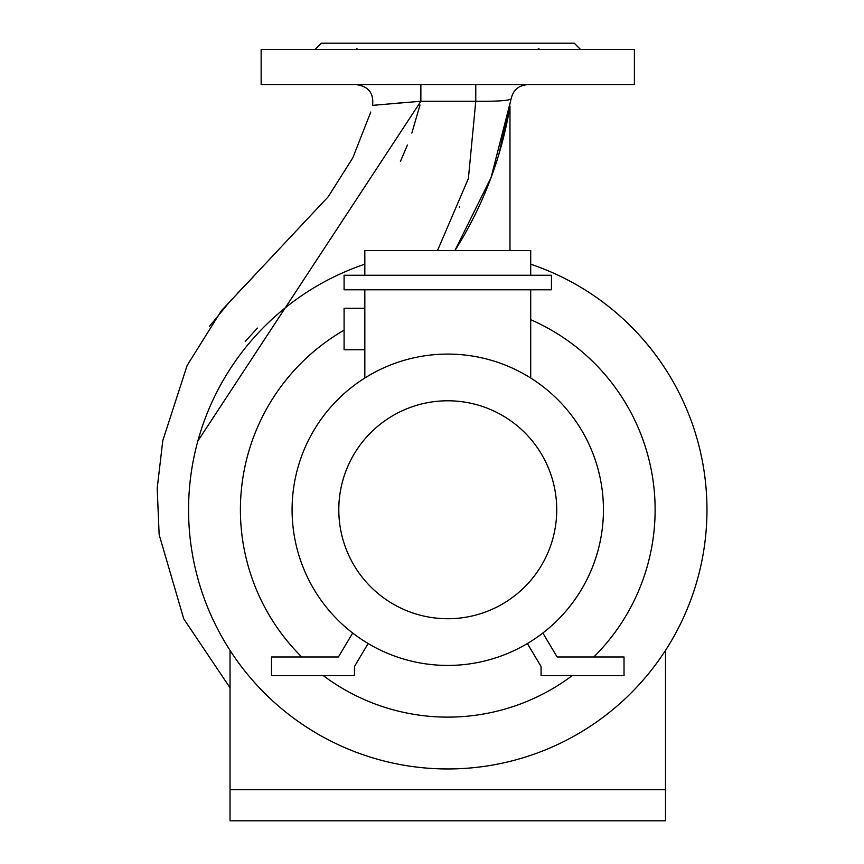 <?xml version="1.0" encoding="UTF-8"?>
<svg xmlns="http://www.w3.org/2000/svg" width="864" height="864" viewBox="0 0 864 864"><rect width="100%" height="100%" fill="white"/><g stroke="black" fill="none" stroke-linecap="round" stroke-linejoin="round"><path stroke-width="1.3" d="M545.594 49.421L537.44 49.421L538.942 48.654M447.768 84.672L634.392 84.672L634.392 49.421L261.144 49.421L261.144 84.672L447.768 84.672M315.058 49.421L321.278 43.2L574.258 43.2L580.478 49.421M530.712 264.19A259.2 259.2 0 0 1 447.768 768.96A259.2 259.2 0 0 1 364.824 264.19M665.496 789.696L230.04 789.696L230.04 820.8L665.496 820.8L665.496 650.398M209.509 326.333L231.66 299.344M237.481 293.296L253.433 276.718M230.04 687.787L183.74 618.829L159.149 534.643L157.194 488.3L162.788 440.629L187.142 365.45L221.368 310.705L328.266 196.7L352.814 157.81L370.807 111.985M511.045 99.047L498.895 154.192M437.497 250.56L468.385 178.535L475.772 101.261L475.772 84.672L527.548 84.672C518.573 85.352 513.097 90.094 511.132 98.874L491.076 177.563L454.896 250.56A386.91 386.91 0 0 0 509.976 106.326L509.976 250.56M420.865 84.672L420.865 101.261L197.845 441.029M527.548 84.672C518.573 85.352 513.097 90.094 511.132 98.874C509.09 100.656 497.308 101.455 475.772 101.261L420.865 101.261L372.589 105.343C373.907 93.269 368.539 86.378 356.519 84.672C368.539 86.378 373.907 93.269 372.589 105.343M420.001 104.998L411.847 133.067M407.43 145.055L400.399 161.438M257.386 328.093L245.203 341.485M459.302 207.533L459.54 206.896M372.848 105.365L376.412 105.095M394.502 103.432L402.646 102.719M476.55 101.282L477.608 101.293M356.584 48.654L358.085 49.421L349.942 49.421M230.04 650.398L230.04 789.696M364.824 349.747L344.088 349.747L344.088 308.275L364.824 308.275M572.184 675.648A207.36 207.36 0 0 1 323.352 675.648M301.741 656.986A207.36 207.36 0 0 1 344.088 330.178M447.768 665.431A155.671 155.671 0 0 1 292.086 509.76A155.671 155.671 0 0 1 447.768 354.089A155.671 155.671 0 0 1 603.439 509.76A155.671 155.671 0 0 1 447.768 665.431M447.768 618.732A108.972 108.972 0 0 1 338.796 509.76A108.972 108.972 0 0 1 447.768 400.788A108.972 108.972 0 0 1 556.74 509.76A108.972 108.972 0 0 1 447.768 618.732M364.824 289.786L364.824 378.022M368.14 643.529L354.456 666.533L354.456 675.648L271.512 675.648L271.512 656.986L338.418 656.986L352.685 633.02M530.712 275.27L530.712 250.56L364.824 250.56L364.824 275.27M530.712 319.712A207.36 207.36 0 0 1 593.784 656.986M530.712 289.786L530.712 378.022M344.088 275.27L551.448 275.27L551.448 289.786L344.088 289.786L344.088 275.27M527.386 643.529L541.08 666.533L541.08 675.648L624.024 675.648L624.024 656.986L557.118 656.986L542.851 633.02"/></g></svg>
